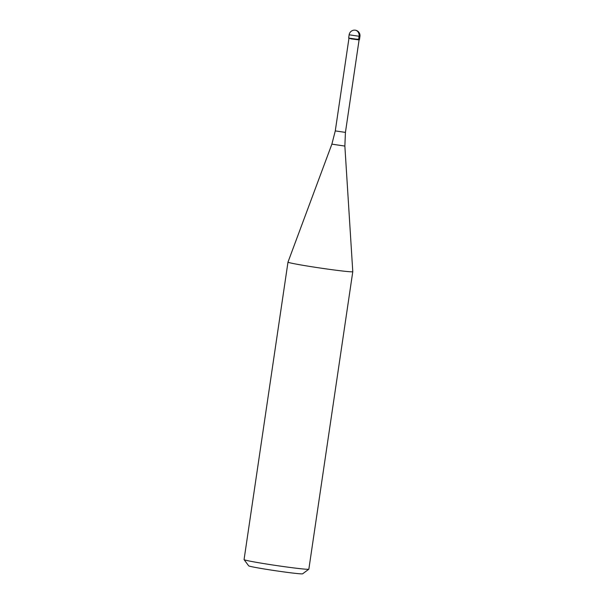 <?xml version="1.0" encoding="UTF-8"?>
<svg xmlns="http://www.w3.org/2000/svg" width="604" height="604" viewBox="0 0 604 604"><rect width="100%" height="100%" fill="white"/><g stroke="black" fill="none" stroke-linecap="round" stroke-linejoin="round"><path stroke-width="0.91" d="M348.938 38.407L335.28 130.902L345.435 132.397L359.086 39.909L351.249 38.898L348.667 38.044L359.463 39.63L348.667 38.044L349.142 34.798L359.939 36.391A5.459 5.459 0 0 0 355.462 30.215A5.459 5.459 0 0 0 349.142 34.798M357.002 39.109L359.456 39.638L359.939 36.391M344.861 146.07L352.781 271.679A32.744 1.14 -171.6 0 1 352.781 271.687A32.744 1.14 -171.6 0 1 335.771 270.192A32.744 1.14 -171.6 0 1 302.74 265.269A32.744 1.14 -171.6 0 1 287.987 262.121A32.744 1.14 -171.6 0 1 287.987 262.113L331.875 144.152L344.861 146.07L345.435 132.397M287.987 262.121L244.061 559.606A32.744 1.14 8.4 0 0 244.076 559.644A32.744 1.14 8.4 0 0 258.814 562.754A32.744 1.14 8.4 0 0 291.339 567.609A32.744 1.14 8.4 0 0 308.825 569.21A32.744 1.14 8.4 0 0 308.848 569.172L352.781 271.687M244.076 559.644L248.674 565.835A27.286 0.951 8.4 0 0 260.958 568.424A27.286 0.951 8.4 0 0 288.063 572.471A27.286 0.951 8.4 0 0 302.634 573.8L308.825 569.21M355.341 30.2A5.459 4.59 95.3 0 1 359.07 36.368L358.587 39.607M335.28 130.902L331.875 144.152"/></g></svg>
